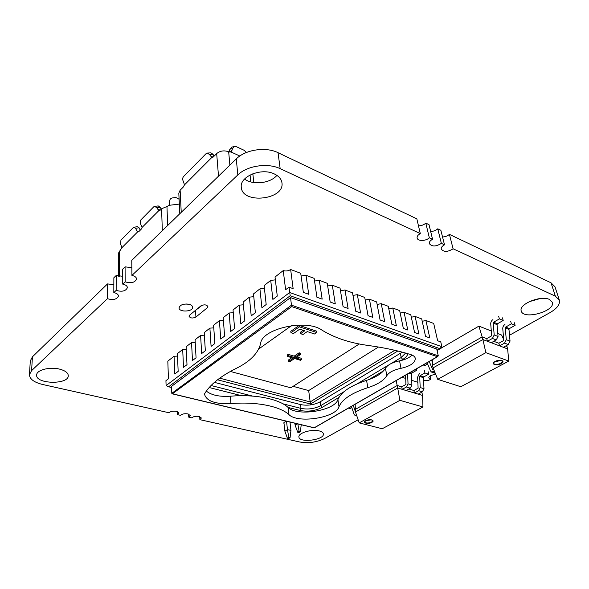 <?xml version="1.0" encoding="UTF-8"?>
<svg xmlns="http://www.w3.org/2000/svg" width="589" height="589" viewBox="0 0 589 589"><rect width="100%" height="100%" fill="white"/><g stroke="black" fill="none" stroke-linecap="round" stroke-linejoin="round"><path stroke-width="0.88" d="M297.283 423.808L295.111 425.096L297.695 432.216L298.998 432.517L300.419 431.693L301.207 424.75M297.835 423.94L299.116 431.384L297.695 432.216M300.419 431.693L299.116 431.384M295.111 425.096L294.883 423.233M290.075 437.708L290.951 430.434L287.476 429.624L288.779 437.421L287.395 438.223L288.691 438.518L290.075 437.708L288.779 437.421M286.548 421.466L287.476 429.624L284.885 431.163L287.395 438.223M289.979 422.055L290.951 430.434M284.885 431.163L283.92 422.607M540.253 298.535L529.165 301.693M276.911 175.382C270.307 183.393 252.814 185.373 244.538 179.041M57.612 368.729L48.07 368.5M358.141 419.78L324.465 438.584C316.727 442.295 308.496 443.436 299.757 442L199.877 419.662L201.394 418.021L199.192 416.46C195.997 415.981 193.509 416.438 191.727 417.837L188.76 417.174L190.247 415.539L187.972 413.92C184.725 413.434 182.215 413.898 180.448 415.311L177.429 414.634L178.887 413.007L176.545 411.336C173.24 410.835 170.714 411.306 168.962 412.742L42.636 384.484C34.074 382.371 29.678 379.102 29.45 374.685L30.304 360.924L32.439 356.809L107.515 283.913L113.839 284.671M453.103 248.794L449.407 234.37L551.039 282.816L554.993 286.806L559.314 300.073L555.353 296.164L453.103 248.794C447.787 252.077 443.841 252.195 441.257 249.14C441.006 247.571 442.089 246.128 444.504 244.81L441.367 243.353C435.985 246.725 431.98 246.82 429.337 243.64C429.086 242.05 430.161 240.592 432.554 239.267L429.329 237.779C426.083 241.188 417.616 241.357 417.115 238.008C416.872 236.395 417.932 234.923 420.296 233.59L280.158 168.66C267.804 162.593 247.115 165.671 237.831 174.926L131.921 275.431L133.18 275.755C135.337 276.513 136.464 277.588 136.567 278.987C134.962 282.61 131.156 283.567 125.155 281.851L122.748 284.134L123.999 284.443C126.171 285.194 127.305 286.254 127.401 287.631C125.81 291.128 122.07 292.041 116.158 290.392L113.817 292.615L113.868 277.75L116.188 275.497L122.726 276.263M122.748 284.134L122.703 269.173L125.082 266.861L131.84 267.627M131.921 275.431L131.767 260.367L236.277 158.905C245.422 149.577 265.83 146.528 278.045 152.691L416.843 218.85L420.296 233.59M429.329 237.779L425.81 223.128C423.896 224.865 421.452 225.778 418.484 225.852M425.81 223.128L429.006 224.645L432.554 239.267M441.367 243.353L437.752 228.819C435.889 230.476 433.526 231.367 430.662 231.492M437.752 228.819L440.866 230.299L444.504 244.81M449.407 234.37C447.588 235.961 445.306 236.83 442.545 236.992M549.515 299.499L552.298 302.231C555.758 311.191 523.216 320.269 521.265 311.007C518.32 304.292 540.886 294.942 549.515 299.499M319.194 430.912C321.741 431.553 323.14 432.532 323.376 433.857C324.738 439.954 299.146 443.23 298.925 436.986C297.916 433.04 311.677 428.873 319.194 430.912M290.009 422.063L290.06 422.718M284.031 423.535L283.765 423.093C283.92 422.203 285.076 421.636 287.218 421.393M274.334 173.946C278.825 176.096 281.358 179.027 281.94 182.737C284.973 199.745 242.248 204.597 241.313 187.331C239.355 176.575 261.464 167.423 274.334 173.946M207.21 307.848L195.916 317.044C192.684 318.524 190.402 318.266 189.054 316.278L189.68 315.122L200.945 305.853C204.206 304.329 206.518 304.579 207.88 306.611L207.21 307.848L207.056 305.463M189.599 304.425C191.491 305.065 192.5 305.993 192.625 307.208C193.185 311.802 178.953 312.509 179.049 307.87C180.249 304.594 183.768 303.445 189.599 304.425M59.541 369.119C65.217 370.621 68.133 372.815 68.28 375.708C68.692 384.853 35.546 384.227 36.643 375.002C36.481 370.025 49.756 366.579 59.541 369.119M423.579 380.332L428.144 380.678L430.795 379.198L428.718 377.924C429.138 375.959 431.494 374.825 435.772 374.516M559.314 300.073C560.235 304.27 557.128 308.459 549.993 312.626L509.5 335.244M113.817 292.615L115.054 292.91C117.24 293.646 118.382 294.691 118.47 296.053C116.909 299.418 113.213 300.302 107.397 298.704L107.515 283.913M29.45 374.685L31.592 370.636L107.397 298.704M116.158 290.392L116.188 275.497M125.155 281.851L125.082 266.861M430.795 379.198L430.088 375.959M199.877 419.662L199.708 416.6M188.76 417.174L188.613 414.096M177.429 414.634L177.304 411.549M494.421 361.963L501.121 360.365M427.607 363.98L424.875 365.555L423.189 364.996M431.56 360.166L432.311 361.013M427.091 362.743L430.574 371.033L431.612 372.093L434.417 371.195M429.234 361.506L432.554 369.362L433.46 368.847M502.461 317.854L503.197 320.468L499.369 318.899L498.647 316.278M503.197 320.468L497.469 323.759L493.641 322.22L499.369 318.899M497.469 323.759L497.028 324.627L498.044 336.466L496.269 339.934L491.285 342.732L487.427 341.267L486.735 338.616L482.214 336.893L432.495 365.305L432.26 359.761M492.934 319.606C491.425 320.622 490.689 322.065 490.725 323.935L491.705 335.796L486.735 338.616M493.641 322.22L493.199 323.089L494.2 334.972L492.419 338.447L487.427 341.267L482.914 339.551L485.844 352.664L437.737 379.338L460.789 386.73L508.778 361.072L507.63 348.931L499.553 345.868L498.839 343.247L493.796 341.318M514.374 322.765L515.117 325.349L511.399 323.825L510.656 321.233M515.117 325.349L509.404 328.574L505.679 327.072L511.399 323.825M509.404 328.574L508.97 329.428L510.045 341.141L508.285 344.55L503.308 347.296M504.957 324.487C503.448 325.481 502.719 326.91 502.77 328.75L503.809 340.486L498.839 343.247M505.679 327.072L505.244 327.926L506.297 339.684L504.53 343.115L499.553 345.868L491.285 342.732M497.793 333.529L501.607 335.031L503.728 339.551M506.525 345.522L506.908 346.332L505.811 345.912M437.082 350.543L478.923 326.122L482.914 339.551L433.07 367.889L437.737 379.338M478.923 326.122L491.307 330.989M508.778 361.072L485.844 352.664M506.908 346.332L507.63 348.931M432.495 365.305L433.07 367.889M365.828 420.686L371.217 419.832M424.389 370.488L424.919 372.955L428.674 374.17L428.137 371.711M419.567 373.242L417.623 377.129L418.116 388.173L413.912 390.514L414.42 393.01L422.556 395.44L422.961 406.962L399.887 400.329L359.202 422.887L355.491 411.998L397.7 388.004L399.887 400.329M424.919 372.955L420.082 375.701L419.692 376.481L420.2 387.555L418.632 390.676L414.42 393.01L406.108 390.522L410.319 388.158L411.895 385.007L411.424 373.853L411.821 373.073L416.651 370.29L416.371 368.935M420.082 375.701L423.837 376.901L428.674 374.17M423.837 376.901L423.454 377.674L423.977 388.711L422.409 391.818L418.197 394.137M414.965 369.745L416.651 370.29M405.578 375.164L405.939 384.462L401.742 386.84L402.235 389.358L406.108 390.522M407.632 373.978L408.022 383.822L406.447 386.98L402.235 389.358L397.7 388.004L396.176 380.59M348.474 408.125L350.153 408.575L351.832 407.603M351.442 406.417L354.099 414.391L355.108 415.503L356.566 415.142M353.267 405.357L355.491 411.969M355.145 404.275L355.491 411.998M401.742 386.84L397.207 385.478L355.093 409.546M420.936 392.635L422.033 392.966L421.731 392.193M417.851 382.313L411.696 380.295M401.948 377.262L405.703 378.433M413.912 390.514L408.84 388.983M359.202 422.887L382.217 428.748L422.961 406.962M422.033 392.966L422.556 395.44M211.068 385.523L252.6 396.088M282.926 403.811L300.979 408.398C307.966 409.723 314.548 408.803 320.725 405.644L343.851 391.81M338.969 397.391L322.124 407.419C315.248 410.923 307.914 411.947 300.132 410.481L288.102 407.448M241.593 395.712L209.191 387.533M390.691 363.788L401.19 357.508L405.607 353.054M407.89 353.717C407.404 355.741 405.681 357.648 402.714 359.445L400.785 360.593M383.542 370.856L368.861 379.596M357.228 383.807L388.607 365.04M219.697 378.167L310.175 401.919L310.491 404.025L217.54 379.787M397.818 351.007L310.491 404.025M378.477 347.031L308.68 390.573L310.175 401.919L394.844 350.293M290.186 295.774L168.601 386.796L166.098 385.567L289.678 292.512L441.868 346.693L439.725 348.6L290.186 295.774L289 287.174L293.138 288.662L290.649 269.512C288.382 270.992 285.915 271.352 283.235 270.579L275.034 277.021L277.272 296.09L272.884 299.418L270.719 280.401L275.365 279.863M168.601 386.796L171.576 387.525M437.001 350.183L439.725 348.6M308.68 390.573L293.116 386.332M402.28 352.141L320.195 401.816C314.04 404.989 307.473 405.909 300.5 404.569L214.411 382.371M352.98 295.413L357.346 294.655L364.731 297.438L368.051 315.675L372.8 317.39L369.436 299.212L365.195 299.985M377.122 304.439L381.245 303.666L388.298 306.324L391.847 324.259L396.39 325.894L392.789 308.018L388.784 308.798M400.181 313.053L404.076 312.273L410.813 314.813L414.575 332.454L418.912 334.015L415.112 316.433L411.328 317.221M289 287.174L285.621 289.744L283.235 270.579M441.868 346.693L440.763 341.9L437.656 340.773L433.695 323.442L425.906 320.504L422.225 321.285M264.432 288.389L259.926 288.875L253.498 293.918L255.376 312.722L251.216 315.881L249.405 297.128L253.778 296.694M243.39 304.785L239.149 305.176L233.045 309.969L234.599 328.515L230.645 331.511L229.15 313.017L233.273 312.678M204.383 335.178L200.606 335.421L201.674 353.533L205.34 350.742L204.221 332.586L209.89 328.139L211.09 346.376L214.852 343.52L213.593 325.231L219.402 320.674L223.4 320.364M186.257 349.284L182.693 349.476L183.51 367.337L187 364.679L186.139 346.774L191.543 342.533L192.478 360.512L196.063 357.795L195.069 339.765L200.606 335.421M182.693 349.476L177.414 353.621L178.158 371.401L174.742 373.993L174.049 356.264L167.821 361.145L168.432 378.786L165.936 380.685L166.098 385.567M177.517 356.095L174.049 356.264M195.209 342.319L191.543 342.533M213.778 327.859L209.89 328.139M229.15 313.017L223.202 317.692L224.6 336.105L220.75 339.036L219.402 320.674M249.405 297.128L243.139 302.047L244.855 320.718L240.805 323.803L239.149 305.176M270.719 280.401L264.122 285.577L266.176 304.513L261.906 307.76L259.926 288.875M415.112 316.433L421.702 318.914L425.56 336.415L429.801 337.946L425.906 320.504M392.789 308.018L399.681 310.617L403.34 328.404L407.779 330.002L404.076 312.273M381.245 303.666L384.735 321.69L380.089 320.018L376.651 301.929L369.436 299.212M340.471 290.738L344.977 289.994L352.531 292.843L355.727 311.235L360.593 312.987L357.346 294.655M327.668 285.945L332.306 285.216L340.044 288.131L343.1 306.678L348.092 308.481L344.977 289.994M314.548 281.027L319.334 280.32L327.256 283.309L330.171 302.017L335.281 303.858L332.306 285.216M301.097 275.991L306.037 275.313L314.158 278.369L316.926 297.239L322.161 299.131L319.334 280.32M290.649 269.512L300.736 273.311L303.342 292.343L308.71 294.279L306.037 275.313M230.351 371.445L290.811 387.805L359.261 343.983M291.459 325.68L258.659 349.049M438.29 355.852L437.34 356.691L291.702 306.597L172.312 393.85L171.789 393.334L171.532 386.384L290.517 297.592L436.736 349.019L438.29 355.852L291.481 305.176L291.702 306.597M412.086 355.079C409.318 357.803 405.136 359.732 399.533 360.851C392.362 362.36 387.665 364.827 385.442 368.25C382.371 373.271 376.077 377.306 366.564 380.361C350.617 385.633 341.068 392.046 337.917 399.607C334.839 410.798 297.003 416.754 288.168 407.507C279.238 398.989 255.442 394.034 230.365 396.213C219.439 396.905 211.436 395.197 206.356 391.089M288.993 414.656C297.857 423.771 335.87 417.807 338.992 406.741C342.172 399.268 351.788 392.907 367.83 387.665C377.394 384.632 383.733 380.627 386.833 375.657C389.079 372.27 393.805 369.826 401.013 368.316C410.423 366.152 415.193 362.831 415.319 358.355C414.928 356.698 413.412 355.439 410.761 354.585C398.282 350.698 384.146 347.665 368.353 345.485C349.844 342.967 334.331 337.814 321.8 330.031C306.265 318.73 261.884 328.647 260.647 343.424C258.262 353.209 250.067 361.558 236.071 368.471C220.374 376.319 209.861 384.786 204.552 393.872L204.552 394.38C206.665 401.197 215.464 404.275 230.94 403.62C256.141 401.411 280.04 406.255 288.993 414.656L288.168 407.507M171.789 393.334L291.481 305.176L290.517 297.592M316.749 332.542L316.551 331.143L299.153 325.415L290.789 331.32L290.966 332.733L293.484 333.536L299.749 329.141L304.756 330.775L300.559 333.691L303.048 334.493L307.244 331.585L314.629 333.992L316.749 332.542L299.345 326.836L290.966 332.733M303.247 330.282L300.375 332.284L300.559 333.691M299.345 326.836L299.153 325.415M291.842 357.722L288.301 360.107L288.463 361.469L289.655 361.815L294.552 358.524L300.471 360.291L301.458 359.636L295.538 357.862L300.508 354.526L299.315 354.166L294.353 357.508L288.352 355.719L287.373 356.389L293.366 358.171L288.463 361.469M300.508 354.526L300.331 353.157L299.138 352.796L294.183 356.146L288.19 354.342L287.204 355.02L287.373 356.389M301.458 359.636L301.281 358.274L296.893 356.956M288.352 355.719L288.19 354.342M294.353 357.508L294.183 356.146M299.315 354.166L299.138 352.796M167.674 225.513L166.945 206.489L161.585 208.793L160.179 210.207L158.839 210.612L142.118 227.391L141.102 229.327L138.687 231.742L137.642 231.882L121.886 247.697L118.455 253.174L118.455 276.234M214.057 156.21L213.049 154.34L210.936 152.853L207.409 153.059L206.054 153.67L183.554 176.531C182.538 177.819 182.421 179.358 183.201 181.14L184.512 184.843L211.79 157.477L213.373 156.895L216.678 153.582L218.504 176.155M184.519 184.843L183.164 187.169L180.138 190.203L178.813 193.258L179.8 213.733M179.336 204.081L169.36 205.289L169.654 201.46C169.625 199.524 170.56 198.346 172.459 197.919L175.868 197.506L179.1 199.229M166.945 206.489L169.36 205.289M239.826 156.011L231.079 152.006L228.672 151.793C224.122 150.166 220.124 150.762 216.678 153.582M229.158 152.014L229.82 149.238L232.626 148.502L231.079 152.006M207.409 153.059L209.522 154.554L211.863 157.513M232.626 148.502L234.37 146.44L236.145 146.58L244.347 150.386L246.187 152.595M121.886 247.697L120.693 244.288L120.914 240.165L133.357 227.531L134.027 227.192L135.551 228.289L139.048 227.788L140.263 230.166M138.835 231.595L136.876 230.888L137.642 231.882M142.118 227.391L140.351 223.422L140.55 220.22L153.722 206.835L154.73 206.349L156.799 207.814L158.839 210.612M136.876 230.888L135.551 228.289M231.772 147.132L229.82 149.238M139.048 227.788L137.531 226.699L134.027 227.192M161.224 209.154L160.311 207.387L158.25 205.922L154.73 206.349M187.169 303.983L183.886 304.174M202.314 305.146L194.289 311.331M195.916 317.044L195.555 310.705M31.592 370.636L32.439 356.809M237.831 174.926L236.277 158.905M280.158 168.66L278.045 152.691M555.353 296.164L551.039 282.816M501.151 363.641C496.461 366.299 490.129 364.054 495.121 361.469C499.87 358.775 506.187 361.086 501.151 363.641M493.567 363.361C494.826 364.805 497.271 364.79 500.893 363.31L502.586 361.204C503.08 361.145 501.276 359.062 495.209 361.469C493.7 362.537 493.155 363.17 493.567 363.361M430.706 360.659L432.319 361.204M434.962 372.528L433.121 371.924M497.028 324.627L493.199 323.089M498.044 336.466L494.2 334.972M496.269 339.934L492.419 338.447M508.97 329.428L505.244 327.926M510.045 341.141L506.297 339.684M508.285 344.55L504.53 343.115M365.629 420.76C369.347 418.58 375.87 420.288 371.843 422.365C368.162 424.507 361.646 422.85 365.629 420.76M371.607 422.063L372.749 420.664C373.036 420.804 372.277 418.551 365.725 420.745L364.665 421.945C365.894 423.322 368.213 423.358 371.607 422.063M419.692 376.481L423.454 377.674M420.2 387.555L423.977 388.711M418.632 390.676L422.409 391.818M410.135 372.535L411.821 373.073M409.112 373.124L411.424 373.853M408.022 383.822L411.895 385.007M406.447 386.98L410.319 388.158M356.198 415.348L356.676 415.473M300.132 410.481L300.979 408.398L300.5 404.569M322.124 407.419L320.725 405.644L320.195 401.816M400.387 353.466L401.19 357.508L402.714 359.445M172.894 393.879L314.239 427.769L437.34 356.691M230.365 396.213L230.94 403.62M337.917 399.607L338.992 406.741M366.564 380.361L367.83 387.665M385.442 368.25L386.833 375.657M399.533 360.851L401.013 368.316M161.585 208.793L162.328 230.697M180.138 190.203L181.235 212.349M119.457 251.01L119.479 276.381M250.796 181.935L250.053 174.97M229.887 165.111L228.672 151.793M232.28 149.952L229.968 152.234M213.108 157.138L210.221 155.849M160.252 210.126L157.432 209.043M213.049 154.34L209.522 154.554M160.311 207.387L156.799 207.814M194.893 310.837L195.261 310.948M435.271 373.286L431.612 372.093M356.838 415.959L355.108 415.503M437.818 356.551L314.342 427.828M314.173 427.857L172.43 393.879M252.843 173.733L253.8 182.561M231.565 147.191L234.37 146.44"/></g></svg>
